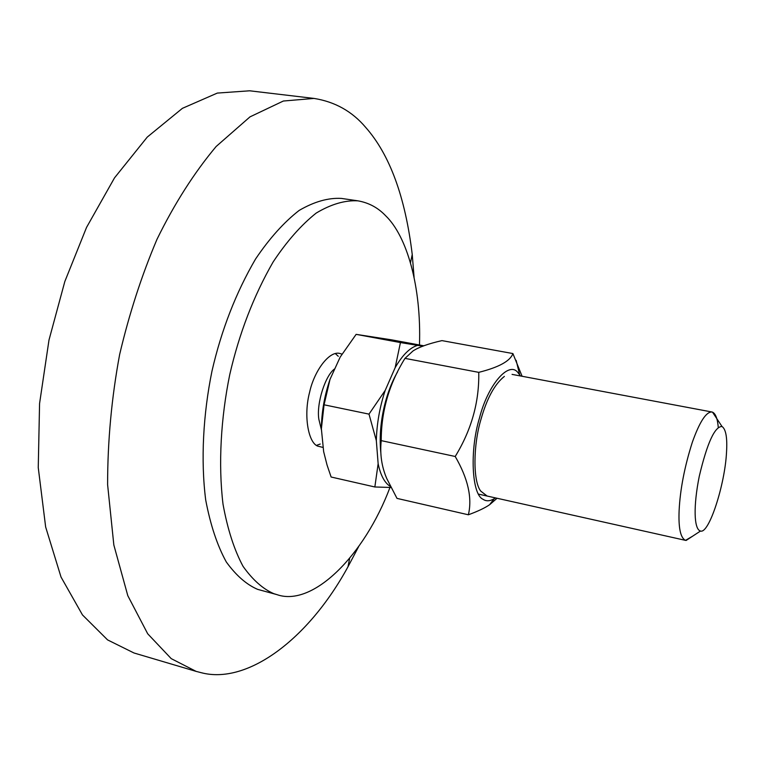 <?xml version="1.0" encoding="UTF-8"?>
<svg xmlns="http://www.w3.org/2000/svg" width="765" height="765" viewBox="0 0 765 765"><rect width="100%" height="100%" fill="white"/><g stroke="black" fill="none" stroke-linecap="round" stroke-linejoin="round"><path stroke-width="1.15" d="M335.338 353.573L338.283 356.299M320.229 444.035L316.452 445.373M323.232 447.487L317.475 446.052C308.085 442.094 303.514 415.032 309.596 392.302C314.166 371.035 329.256 350.475 339.842 353.459L341.965 354.109M389.968 487.468C364.36 555.686 312.636 607.305 276.93 594.625L273.774 593.659C262.911 588.954 252.68 579.86 243.069 566.377C234.253 549.997 227.568 529.265 223.017 504.183C218.159 464.078 220.903 417.814 229.749 374.63C239.206 333.397 253.664 295.845 273.124 261.974C286.837 241.291 301.209 224.977 316.241 213.043C331.111 204.169 345.015 200.105 357.944 200.841C368.797 202.744 378.034 207.717 385.656 215.759C407.104 236.385 421.448 287.009 419.478 344.986M276.93 594.625L257.614 589.356C246.559 584.613 236.127 575.5 226.325 562.007C217.308 545.646 210.432 524.972 205.699 499.975C200.612 460.004 203.203 413.961 212.001 370.996C221.42 329.992 235.945 292.67 255.558 259.019C269.395 238.47 283.92 222.28 299.134 210.442C314.205 201.654 328.309 197.647 341.458 198.422L357.944 200.841M358.67 546.573L347.989 566.76C308.228 639.712 247.038 684.904 201.138 672.674L196.146 671.393L171.226 658.636L147.702 633.783L127.803 595.686L113.842 545.015L107.607 484.675C107.597 441.07 111.614 397.666 119.646 354.482C129.228 313.765 141.688 275.343 157.035 239.216C174.458 203.653 194.167 172.747 216.151 146.488L249.983 116.873L283.337 101.028L314.032 98.427C334.965 101.764 352.168 111.403 365.641 127.344C389.758 154.607 405.297 196.988 412.239 254.506L414.075 277.265M196.146 671.393L133.99 652.985L107.569 639.894L82.477 614.936L61.028 577.059L45.651 526.98L38.25 467.597L39.57 403.528L48.998 340.004L64.824 281.52L86.541 227.415L114.521 177.863L147.263 137.088L182.405 108.334L217.317 93.081L249.658 90.796L314.032 98.427M726.511 452.45C724.971 484.331 709.031 534.228 700.491 531.034C693.779 529.351 693.348 505.646 699.267 476.299C707.166 443.031 714.749 426.43 722.007 426.488C725.928 429.194 727.429 437.848 726.511 452.45M718.278 427.559C717.551 418.761 715.629 413.636 712.521 412.172L711.928 412C706.143 411.733 699.593 421.85 692.287 442.371C684.541 466.784 680.152 489.504 679.119 510.532C678.383 528.041 680.525 537.977 685.517 540.358L692.612 536.198M423.82 345.799L391.823 339.88L356.127 334.362L340.186 357.083L330.021 379.335L324.064 404.8L321.377 428.84C321.558 412.22 324.446 395.715 330.021 379.335M321.377 428.84L323.652 451.666L327.047 465.024L331.121 477.016L374.85 486.98L378.139 463.714C380.559 475.323 384.642 482.916 390.37 486.492M400.439 342.567L417.623 345.359C409.992 347.549 402.505 354.979 395.151 367.669L400.439 342.567L356.127 334.362M368.998 414.123L385.225 390.351C379.717 407.037 376.753 423.791 376.332 440.64L368.998 414.123L324.064 404.8M390.867 487.468L374.85 486.98M376.332 440.64L378.139 463.714M395.151 367.669L385.225 390.351M422.854 346.153L417.623 345.359M334.841 368.768C325.574 374.716 316.299 403.279 318.833 419.191L321.51 430.198M504.374 376.409C494.659 384.145 486.856 398.469 480.965 419.392C473.248 444.685 472.78 481.338 480.764 491.12L487.152 496.055M520.525 375.978L517.848 372.498C508.888 360.736 487.984 384.422 479.435 418.139C469.509 450.7 471.823 494.668 482.992 499.258C486.071 501.419 489.763 501.276 494.056 498.828L495.443 497.9M380.817 452.698C378.025 425.177 385.158 393.382 397.532 371.962M497.059 498.264L489.667 504.671C484.943 507.95 477.848 511.316 468.371 514.788C472.407 497.986 468.017 478.555 455.213 456.485C471.517 429.853 479.359 401.807 478.747 372.354C498.904 367.296 510.284 361.032 512.904 353.564L522.093 376.265M512.904 353.564L441.96 340.616C428.343 343.724 418.665 347.195 412.928 351.03L404.972 358.374C389.127 383.915 381.209 411.331 381.219 440.63C379.813 454.085 381.659 466.726 386.765 478.565L396.997 498.388L468.371 514.788M455.213 456.485L381.219 440.63M478.747 372.354L404.972 358.374M412.239 254.506L410.48 262.72M347.989 566.76L349.624 558.517M700.491 531.034L686.138 540.444M722.007 426.488L712.521 412.172M711.928 412L512.062 374.381M685.517 540.358L478.498 494.114M489.667 504.671L494.056 498.828M516.155 360.353L519.617 374.582"/></g></svg>
